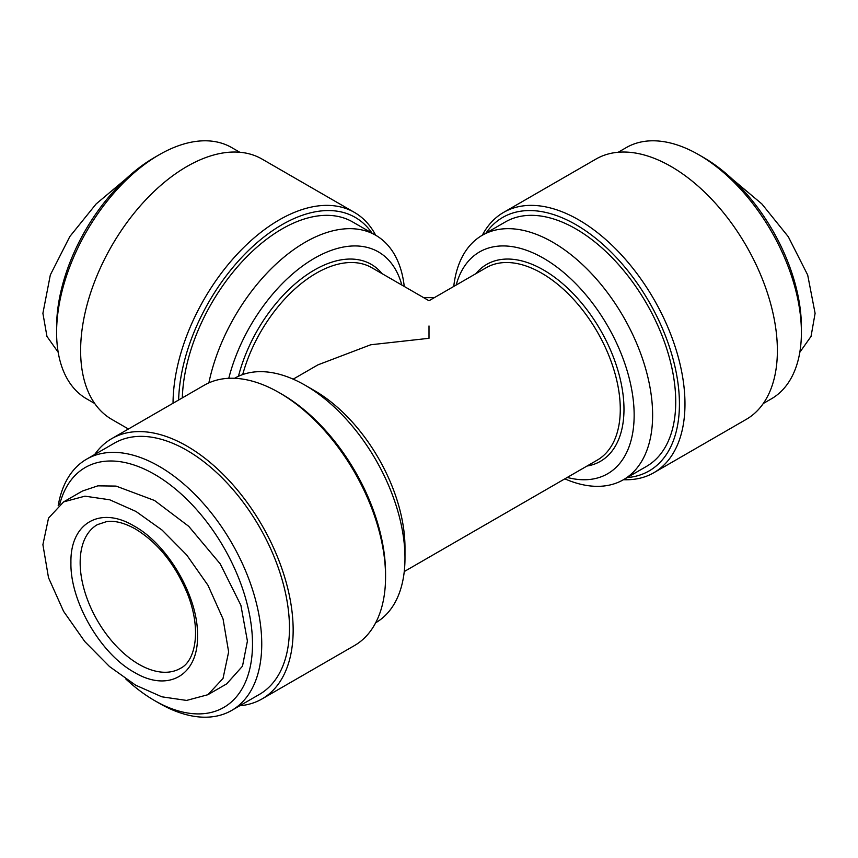 <?xml version="1.0" encoding="UTF-8"?>
<svg xmlns="http://www.w3.org/2000/svg" width="858" height="858" viewBox="0 0 858 858"><rect width="100%" height="100%" fill="white"/><g stroke="black" fill="none" stroke-linecap="round" stroke-linejoin="round"><path stroke-width="1.29" d="M42.9 544.68L48.52 518.135L63.642 501.876L84.963 496.171L109.717 499.785L135.961 511.443L162.13 530.126L186.701 554.976L207.979 585.285L223.059 618.993L228.636 651.908L223.026 678.431L207.904 694.712L186.572 700.428L161.819 696.803L135.607 685.167L109.481 666.527L84.803 641.57L63.599 611.368L48.498 577.659L42.9 544.68M63.642 501.876L82.422 491.033L97.866 485.843L116.077 486.089L154.547 500.493L188.739 526.329L220.216 563.878L240.894 605.298L247.415 641.065L242.492 666.183L226.684 683.869L207.904 694.712M125.89 178.936L96.16 203.914L69.841 236.518L50.332 274.925L42.9 313.32L46.954 336.411L58.194 352.295M799.817 352.295L811.046 336.39L815.1 313.32L807.689 275.021L788.298 236.722L761.84 203.914L732.11 178.947M134.223 672.286C100.429 653.785 70.034 601.201 70.924 562.644C70.12 522.908 100.418 505.641 134.223 526.093C168.007 544.583 198.402 597.179 197.522 635.735C198.327 675.46 168.029 692.738 134.223 672.286M234.545 378.292L234.609 378.26A141.141 81.489 60 0 1 305.18 385.253A141.141 81.489 60 0 1 404.976 558.108A141.141 81.489 60 0 1 375.74 622.726L375.686 622.758M305.18 385.253L314.414 390.583A128.067 73.938 60 0 1 404.976 547.436L404.976 558.108M404.247 286.443A141.141 81.489 120 0 0 375.74 235.274A141.141 81.489 120 0 0 208.869 382.882M228.775 378.303A128.067 73.938 -60 0 1 317.428 256.596A128.067 73.938 -60 0 1 401.823 285.049M567.256 477.445A128.067 73.938 -120 0 0 634.148 415.133A128.067 73.938 -120 0 0 555.523 266.077A128.067 73.938 -120 0 0 456.177 285.049M564.832 478.839A141.141 81.489 -120 0 0 623.391 479.74A141.141 81.489 -120 0 0 652.627 415.133A141.141 81.489 -120 0 0 591.023 273.091A141.141 81.489 -120 0 0 482.26 235.274A141.141 81.489 -120 0 0 453.753 286.443M375.74 235.274L352.638 221.943A141.141 81.489 120 0 0 245.442 258.129A141.141 81.489 120 0 0 182.325 397.876M623.391 479.74L646.492 466.398A141.141 81.489 -120 0 0 675.729 401.791A141.141 81.489 -120 0 0 614.124 259.76A141.141 81.489 -120 0 0 505.362 221.943L482.26 235.274M94.712 454.493A150.289 86.765 60 0 1 111.755 438.631L204.161 385.274A150.289 86.765 60 0 1 279.3 392.717L282.078 394.326A146.364 84.502 60 0 1 385.564 573.584L385.564 576.78A150.289 86.765 60 0 1 354.44 645.581L262.033 698.927A150.289 86.765 60 0 1 239.779 705.748M279.3 392.717A150.289 86.765 60 0 1 385.564 576.78M372.029 233.129A146.364 84.502 120 0 0 257.228 242.503A146.364 84.502 120 0 0 178.625 400.01M375.686 235.242A150.289 86.765 120 0 0 354.44 212.419A150.289 86.765 120 0 0 238.899 252.391A150.289 86.765 120 0 0 173.037 403.249M627.112 477.595A146.364 84.502 -120 0 0 679.429 403.925A146.364 84.502 -120 0 0 602.402 243.929A146.364 84.502 -120 0 0 485.971 233.129M623.455 479.708A150.289 86.765 -120 0 0 653.839 472.726A150.289 86.765 -120 0 0 684.974 403.925A150.289 86.765 -120 0 0 619.369 252.681A150.289 86.765 -120 0 0 503.56 212.419A150.289 86.765 -120 0 0 482.314 235.242M111.755 438.631A150.289 86.765 60 0 1 227.563 478.893A150.289 86.765 60 0 1 293.157 630.137A150.289 86.765 60 0 1 262.033 698.927M354.44 212.419L262.033 159.073A150.289 86.765 120 0 0 146.225 199.335A150.289 86.765 120 0 0 80.62 350.579A150.289 86.765 120 0 0 111.755 419.369L128.421 429M653.839 472.726L746.245 419.369A150.289 86.765 -120 0 0 777.38 350.579A150.289 86.765 -120 0 0 711.775 199.335A150.289 86.765 -120 0 0 595.967 159.073L503.56 212.419M58.194 505.705A145.056 83.752 60 0 1 86.637 459.159L114.361 443.157A145.056 83.752 60 0 1 226.147 482.014A145.056 83.752 60 0 1 289.468 628.002A145.056 83.752 60 0 1 259.416 694.401L231.703 710.413A145.056 83.752 60 0 1 159.17 703.228L154.547 700.557A138.524 79.976 60 0 1 125.89 679.064M86.637 459.159A145.056 83.752 60 0 1 198.423 498.026A145.056 83.752 60 0 1 261.744 644.004A145.056 83.752 60 0 1 231.703 710.413M239.779 152.252L231.703 147.587A145.056 83.752 120 0 0 159.17 154.772A145.056 83.752 120 0 0 56.596 332.432A145.056 83.752 120 0 0 86.637 398.841L94.712 403.507M698.83 154.772L703.453 157.443A138.524 79.976 -120 0 1 801.404 327.102L801.404 332.432A145.056 83.752 -120 0 0 698.83 154.772A145.056 83.752 -120 0 0 626.297 147.587L618.221 152.252M59.685 504.504A138.524 79.976 60 0 1 166.849 482.346A138.524 79.976 60 0 1 252.499 644.004A138.524 79.976 60 0 1 154.547 700.557M159.17 154.772L154.547 157.443A138.524 79.976 120 0 0 56.596 327.102L56.596 332.432M429 325.954L429 338.299L370.731 344.766L317.921 364.864L293.168 379.161M434.341 297.651L423.659 297.651M763.288 403.507L771.363 398.841A145.056 83.752 -120 0 0 801.404 332.432M138.835 664.274A82.979 47.909 60 0 1 80.159 562.644A82.979 47.909 60 0 1 97.351 524.656L106.692 521.578C115.015 520.463 124.646 522.962 135.575 529.086C157.969 542.835 175.279 564.414 187.494 593.811C201.93 630.287 195.302 661.303 180.33 668.393A82.979 47.909 60 0 1 138.835 664.274M404.247 571.557L597.275 460.113A111.079 64.135 -120 0 0 620.28 409.255A111.079 64.135 -120 0 0 571.793 297.469A111.079 64.135 -120 0 0 486.196 267.717L429 300.74L371.804 267.717A111.079 64.135 120 0 0 242.707 374.549M587.011 466.044A113.696 65.637 -120 0 0 623.981 409.255A113.696 65.637 -120 0 0 566.216 286.829A113.696 65.637 -120 0 0 475.922 273.638M382.078 273.638A113.696 65.637 120 0 0 304.922 276.137A113.696 65.637 120 0 0 238.46 376.265"/></g></svg>
